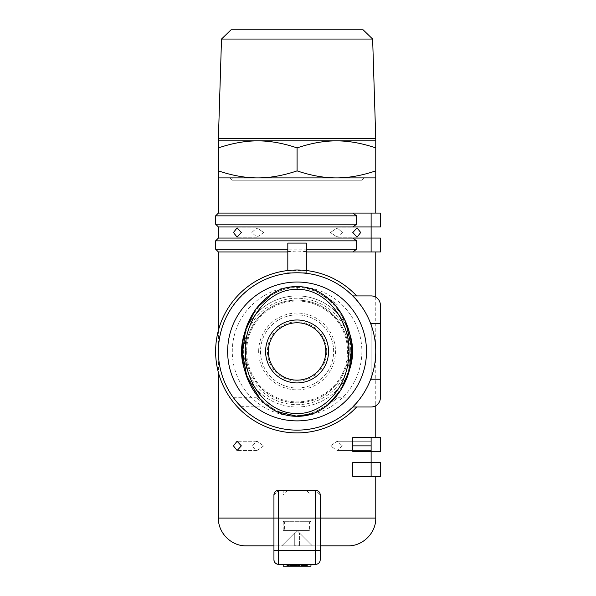 <?xml version="1.0" encoding="UTF-8"?>
<svg xmlns="http://www.w3.org/2000/svg" width="596" height="596" viewBox="0 0 596 596"><rect width="100%" height="100%" fill="white"/><g stroke="black" fill="none" stroke-linecap="round" stroke-linejoin="round"><path stroke-width="0.45" stroke-dasharray="2.98 2.23" d="M297.076 430.133C339.131 431.012 376.635 393.509 375.756 351.454C376.635 309.399 339.131 271.895 297.076 272.774A78.679 78.679 0 0 1 352.802 406.993A78.679 78.679 0 0 1 218.397 351.454A78.679 78.679 0 0 1 297.076 272.774C255.021 271.895 217.518 309.399 218.397 351.454C217.518 393.509 255.021 431.012 297.076 430.133M375.756 297.158L375.756 405.749M218.397 251.952L375.756 251.952L352.802 251.952L371.122 251.952L371.122 238.065L380.382 238.065M306.329 251.952L287.816 251.952M218.397 330.37L218.397 372.545M218.397 518.066L273.936 518.066L273.936 494.926L278.563 490.299L315.589 490.299L320.216 494.926L315.589 490.299L278.563 490.299L273.936 494.926L273.936 559.718C274.212 562.527 275.754 564.069 278.563 564.352L315.589 564.352C318.391 564.069 319.933 562.527 320.216 559.718L320.216 545.839L273.936 545.839L273.936 494.926A4.626 4.626 0 0 1 278.563 490.299L315.589 490.299A4.626 4.626 0 0 1 320.216 494.926L320.216 559.718C319.933 562.527 318.391 564.069 315.589 564.352L278.563 564.352A4.626 4.626 0 0 1 273.936 559.718L273.936 518.066L278.563 518.066L278.563 564.352L315.589 564.352L315.589 518.066L320.216 518.066L320.216 494.926M375.756 476.413L352.802 476.413L380.382 476.413L380.382 462.533L371.122 462.533L371.122 476.413L375.756 476.413M371.122 476.413L352.802 476.413L352.802 462.533L380.382 462.533L380.382 476.413L371.122 476.413L371.122 462.533L352.802 462.533L380.382 462.533L380.382 476.413L371.122 476.413L371.122 451.425L352.802 451.425L371.122 451.425L371.122 437.538L380.382 437.538M380.382 451.425L352.802 451.425L352.802 437.538L371.122 437.538M263.7 445.868L256.995 450.494L251.728 445.868L256.995 441.241L263.7 445.868L256.995 441.241L251.728 445.868L256.995 450.494L263.7 445.868M287.041 564.352L306.903 564.352L287.041 564.352L287.041 566.2L306.903 566.2L287.041 566.2M283.189 564.352L310.956 564.352L283.189 564.352L283.189 566.2L301.703 566.2L283.189 566.2L283.189 564.352L301.703 564.352L301.703 566.2L283.189 566.2L283.189 564.352L301.703 564.352L301.703 566.2L301.703 564.352L301.703 566.2L301.703 564.352L310.956 564.352L301.703 564.352L301.703 566.2L310.956 566.2L310.956 564.352M292.86 564.352L292.86 566.2L290.2 566.2L292.86 566.2M291.831 564.352L291.831 566.2M290.937 564.352L290.937 566.2M290.371 564.352L290.371 566.2M290.2 564.352L290.2 566.2L290.2 564.352M290.639 564.352L290.639 566.2M291.63 564.352L291.63 566.2M292.316 564.352L292.316 566.2M306.903 564.352L306.903 566.2M306.553 564.352L306.553 566.2M305.971 564.352L305.971 566.2M304.966 564.352L304.966 566.2M303.975 564.352L303.975 566.2M302.336 564.352L302.336 566.2M300.98 564.352L300.98 566.2L300.98 564.352M301.971 564.352L301.971 566.2L301.986 564.352M302.679 564.352L302.679 566.2M303.461 564.352L303.461 566.2M304.027 564.352L304.027 566.2L304.027 564.352M303.699 564.352L303.699 566.2M303.208 564.352L303.208 566.2M302.545 564.352L302.545 566.2M300.898 564.352L300.898 566.2M300.079 564.352L300.079 566.2M299.147 564.352L299.147 566.2M297.911 564.352L297.911 566.2M297.24 564.352L297.24 566.2M295.735 564.352L295.735 566.2M294.856 564.352L294.856 566.2M292.36 564.352L292.36 566.2M291.183 564.352L291.183 566.2M289.663 564.352L289.663 566.2M288.062 564.352L288.062 566.2M287.488 564.352L287.488 566.2M347.982 545.839L320.216 545.839L320.216 518.066L320.216 550.466L273.936 550.466M273.936 559.718L273.936 545.839L246.163 545.839M320.216 545.839L273.936 545.839M320.216 559.718A4.626 4.626 0 0 1 315.589 564.352M287.257 564.352L307.797 564.352L287.257 564.352L287.257 566.2L307.797 566.2L287.257 566.2L287.257 564.352M287.98 564.352L287.98 566.2M288.784 564.352L288.784 566.2M289.716 564.352L289.716 566.2M291.399 564.352L291.399 566.2M295.422 564.352L301.196 564.352L290.312 564.352L292.763 564.352L292.748 566.2L303.833 566.2L290.312 566.2L292.763 566.2L292.763 564.352L295.422 564.352L295.422 566.2M295.184 564.352L295.184 566.2M296.733 564.352L296.733 566.2M299.006 564.352L299.006 566.2M301.539 564.352L301.539 566.2M303.126 564.352L303.126 566.2M305.122 564.352L305.122 566.2M306.255 564.352L306.255 566.2M307.253 564.352L307.253 566.2M307.797 564.352L307.797 566.2L307.797 564.352M307.141 564.352L307.141 566.2M306.039 564.352L306.039 566.2M304.69 564.352L304.69 566.2M302.991 564.352L302.991 566.2M301.874 564.352L301.874 566.2M299.572 564.352L299.572 566.2M296.48 564.352L296.48 566.2M294.051 564.352L294.051 566.2M292.539 564.352L292.539 566.2M290.863 564.352L290.863 566.2M289.999 564.352L289.999 566.2M288.3 564.352L288.3 566.2M287.443 564.352L287.443 566.2M290.312 564.352L290.312 566.2L290.312 564.352M290.952 564.352L290.952 566.2M298.238 564.352L298.238 566.2M299.915 564.352L299.915 566.2M302.962 564.352L301.204 564.352L301.196 566.2L301.204 564.352L302.962 564.352L302.962 566.2M303.587 564.352L303.587 566.2M303.833 564.352L303.833 566.2L303.833 564.352M303.021 564.352L303.021 566.2M298.842 564.352L298.842 566.2M295.303 564.352L295.303 566.2M293.038 564.352L293.038 566.2M291.22 564.352L291.22 566.2M290.498 564.352L290.498 566.2M301.703 564.352L301.703 566.2L301.703 564.352M299.408 545.839L281.804 545.839L312.349 545.839L299.408 545.839L299.408 532.899L299.408 545.653A15.272 15.272 0 0 1 297.076 545.839A15.272 15.272 0 0 0 299.408 545.653L299.408 545.839M306.329 243.094L306.329 272.774L297.076 272.774L306.329 272.774L306.329 270.524A81.458 81.458 0 0 1 356.661 295.914A81.458 81.458 0 0 0 240.158 293.187A81.458 81.458 0 0 0 240.158 409.72A81.458 81.458 0 0 0 356.661 406.993A81.458 81.458 0 0 1 224.349 388.145A81.458 81.458 0 0 1 287.816 270.524L287.816 272.774L297.076 272.774L287.816 272.774L287.816 243.094M357.064 402.367C361.66 396.593 361.66 396.593 357.064 402.367L352.802 406.993A78.679 78.679 0 0 0 371.122 378.043A78.679 78.679 0 0 1 352.802 406.993L371.122 406.993A9.253 9.253 0 0 0 380.382 397.733A9.253 9.253 0 0 1 371.122 406.993A9.253 9.253 0 0 0 380.382 397.733L380.382 305.174A9.253 9.253 0 0 0 371.122 295.914A9.253 9.253 0 0 1 380.382 305.174A9.253 9.253 0 0 0 371.122 295.914L352.802 295.914A78.679 78.679 0 0 0 241.469 295.787A78.679 78.679 0 0 0 241.469 407.12A78.679 78.679 0 0 0 352.802 406.993L356.661 406.993A81.458 81.458 0 0 1 240.158 409.72A81.458 81.458 0 0 1 240.158 293.187A81.458 81.458 0 0 1 356.661 295.914L352.802 295.914A78.679 78.679 0 0 0 218.397 351.454A78.679 78.679 0 0 0 371.122 378.043L371.122 324.865A78.679 78.679 0 0 0 352.802 295.914A78.679 78.679 0 0 1 371.122 324.865L371.122 379.227L380.382 379.227M306.329 251.408L297.076 251.952L287.816 251.408M215.618 249.173L356.661 249.173L356.661 240.844L215.618 240.844M306.329 270.524L287.816 270.524M356.661 240.844L352.802 238.065L371.122 238.065L352.802 238.065L371.122 238.065L371.122 226.957L352.802 226.957L380.382 226.957L371.122 226.957L371.122 213.077L380.382 213.077L352.802 213.077L380.382 213.077L380.382 226.957L371.122 226.957L371.122 213.077L371.122 226.957L352.802 226.957L356.661 224.178L356.661 215.849L352.802 213.077L371.122 213.077M380.382 251.952L371.122 251.952M352.802 251.952L356.661 249.173M342.417 445.868L337.157 450.494L330.445 445.868L337.157 441.241L342.417 445.868L337.157 441.241L330.445 445.868L337.157 450.494L342.417 445.868M352.802 238.065L218.397 238.065M218.397 226.957L352.802 226.957M233.446 232.515L237.089 237.141L241.343 232.515L237.089 227.881L233.446 232.515M352.802 232.515L357.064 237.141L360.699 232.515L357.064 227.881L352.802 232.515M342.417 232.515L337.157 227.881L330.445 232.515L337.157 237.141L330.445 232.515L337.157 227.881L342.417 232.515L337.157 237.141L342.417 232.515M263.7 232.515L256.995 237.141L251.728 232.515L256.995 227.881L251.728 232.515L256.995 237.141L263.7 232.515L256.995 227.881L263.7 232.515M215.618 224.178L356.661 224.178M375.756 147.905L375.756 140.872L336.412 140.872C348.705 140.85 361.817 143.189 375.756 147.905L375.756 170.873C361.869 175.574 348.757 177.913 336.412 177.899C324.068 177.913 310.956 175.574 297.076 170.873L297.076 147.905C311.008 143.189 324.12 140.85 336.412 140.872L218.397 140.872L218.397 147.905C232.336 143.189 245.448 140.85 257.733 140.872C270.025 140.85 283.137 143.189 297.076 147.905M297.076 170.873C283.189 175.574 270.077 177.913 257.733 177.899L375.756 177.899L375.756 170.873M218.397 138.637L375.756 138.637M231.054 29.8L363.098 29.8M372.642 39.053L221.511 39.053M218.397 170.873L218.397 177.899L257.733 177.899C245.388 177.913 232.276 175.574 218.397 170.873L218.397 147.905M356.661 215.849L215.618 215.849M352.802 213.077L218.397 213.077M380.382 226.957L380.382 213.077M241.343 445.868L237.089 441.241L233.446 445.868L237.089 450.494L241.343 445.868M380.382 305.174L380.382 323.688L371.122 323.688L371.122 324.865A78.679 78.679 0 0 0 352.802 295.914L371.122 295.914M371.122 378.043A78.679 78.679 0 0 0 371.122 324.865M361.869 351.454A64.793 64.793 0 0 1 297.076 416.246A64.793 64.793 0 0 1 232.284 351.454A64.793 64.793 0 0 1 297.076 286.661A64.793 64.793 0 0 1 361.869 351.454M227.65 351.454A69.419 69.419 0 0 1 297.076 282.035A69.419 69.419 0 0 1 366.495 351.454A69.419 69.419 0 0 1 297.076 420.88A69.419 69.419 0 0 1 227.65 351.454M352.608 351.454A55.54 55.54 0 0 0 297.076 295.914A55.54 55.54 0 0 0 241.536 351.454A55.54 55.54 0 0 0 297.076 406.993A55.54 55.54 0 0 0 352.608 351.454M349.345 332.687A55.54 55.54 0 0 0 244.807 332.687M350.299 351.454A53.223 53.223 0 0 0 297.076 298.231A53.223 53.223 0 0 0 243.853 351.454A53.223 53.223 0 0 0 297.076 404.677A53.223 53.223 0 0 0 350.299 351.454M246.625 351.454A50.444 50.444 0 0 0 297.076 401.905A50.444 50.444 0 0 0 347.52 351.454A50.444 50.444 0 0 0 297.076 301.01A50.444 50.444 0 0 0 246.625 351.454A50.444 50.444 0 0 1 297.076 301.01A50.444 50.444 0 0 1 347.52 351.454A50.444 50.444 0 0 1 297.076 401.905A50.444 50.444 0 0 1 246.625 351.454M245.701 351.454A51.375 51.375 0 0 1 297.076 300.086A51.375 51.375 0 0 1 348.444 351.454A51.375 51.375 0 0 0 297.076 300.086A51.375 51.375 0 0 0 245.701 351.454A51.375 51.375 0 0 0 297.076 402.829A51.375 51.375 0 0 0 348.444 351.454A51.375 51.375 0 0 1 297.076 402.829A51.375 51.375 0 0 1 245.701 351.454A51.375 51.375 0 0 1 297.076 300.086A51.375 51.375 0 0 1 348.444 351.454A51.375 51.375 0 0 1 297.076 402.829A51.375 51.375 0 0 1 245.701 351.454M333.633 351.454A36.565 36.565 0 0 0 297.076 314.889A36.565 36.565 0 0 0 260.512 351.454A36.565 36.565 0 0 0 297.076 388.018A36.565 36.565 0 0 0 333.633 351.454A36.565 36.565 0 0 0 297.076 314.889A36.565 36.565 0 0 0 260.512 351.454A36.565 36.565 0 0 0 297.076 388.018A36.565 36.565 0 0 0 333.633 351.454A36.565 36.565 0 0 0 297.076 314.889A36.565 36.565 0 0 0 260.512 351.454M297.076 415.323C331.138 415.159 353.294 378.952 350.664 347.557C350.262 316.849 324.939 284.001 291.913 287.883C261.078 291.578 242.05 324.097 243.406 353.227C243.168 382.937 265.347 415.337 297.076 415.323M276.723 411.583L260.243 399.298M272.975 293.314L290.952 287.071M297.076 286.661L312.669 289.358M315.001 290.252L333.231 302.895M335.205 305.07L345.673 321.892M327.465 405.287L312.408 413.639M326.697 351.454A29.621 29.621 0 0 0 297.076 321.833A29.621 29.621 0 0 0 267.455 351.454A29.621 29.621 0 0 0 297.076 381.075A29.621 29.621 0 0 0 326.697 351.454M325.766 351.454A28.697 28.697 0 0 0 297.076 322.764A28.697 28.697 0 0 0 268.379 351.454A28.697 28.697 0 0 0 297.076 380.151A28.697 28.697 0 0 0 325.766 351.454A28.697 28.697 0 0 0 297.076 322.764A28.697 28.697 0 0 0 268.379 351.454A28.697 28.697 0 0 0 297.076 380.151A28.697 28.697 0 0 0 325.766 351.454M244.8 370.22A55.54 55.54 0 0 0 349.345 370.22M297.076 322.764A28.697 28.697 0 0 1 325.766 351.454A28.697 28.697 0 0 1 297.076 380.151A28.697 28.697 0 0 1 268.379 351.454A28.697 28.697 0 0 1 297.076 322.764A28.697 28.697 0 0 0 268.379 351.454A28.697 28.697 0 0 0 297.076 380.151A28.697 28.697 0 0 0 325.766 351.454A28.697 28.697 0 0 0 297.076 322.764M323.807 406.993L331.816 402.367L337.783 397.733L331.816 402.367L337.783 397.733L331.816 402.367L323.807 406.993L371.122 406.993M353.13 406.666L352.802 406.993A78.679 78.679 0 0 1 241.469 407.12A78.679 78.679 0 0 1 241.469 295.787A78.679 78.679 0 0 1 352.802 295.914L353.13 296.242M360.699 305.174L337.783 305.174L331.816 300.548L323.807 295.914L331.816 300.548L323.807 295.914L331.816 300.548L337.783 305.174M358.546 302.351L357.064 300.548C351.826 294.774 351.826 294.774 357.064 300.548L353.942 297.084M238.713 404.222L237.089 402.367C242.319 408.133 242.319 408.133 237.089 402.367L235.599 400.557M241.022 406.666L270.346 406.993L262.329 402.367L256.369 397.733L262.329 402.367L256.369 397.733L262.329 402.367L270.346 406.993M337.783 397.733L360.461 398.068M312.349 545.839L299.408 532.899L312.349 545.839M294.737 532.899L281.804 545.839L294.737 532.899L294.737 545.839L294.737 532.899L294.737 545.653L294.737 532.899L297.076 530.567L294.737 532.899M294.737 545.653L294.737 545.653A15.272 15.272 0 0 0 297.076 545.839A15.272 15.272 0 0 1 294.737 545.653M299.408 532.899L297.076 530.567L299.408 532.899M297.076 530.567L283.189 530.567L297.076 530.567M310.956 530.567L310.956 521.306L297.076 521.306L310.956 521.306L309.54 522.014L284.605 522.014L284.605 530.567L309.54 530.567L284.605 530.567M283.189 530.567L283.189 521.306L297.076 521.306L283.189 521.306L284.605 522.014L309.54 522.014L309.54 530.567M310.956 490.299L297.076 490.299L310.956 490.299L310.956 494.926L297.076 494.926L310.956 494.926L306.329 490.299L287.816 490.299L306.329 490.299M287.816 490.299L283.189 494.926L297.076 494.926L283.189 494.926L283.189 490.299L297.076 490.299L283.189 490.299M361.869 177.899L232.284 177.899L361.869 177.899L361.869 180.215L232.284 180.215L361.869 180.215L364.186 177.899L229.967 177.899L364.186 177.899M229.967 177.899L232.284 180.215L232.284 177.899M278.563 490.299L278.563 518.066L315.589 518.066L315.589 490.299M320.216 518.066L375.756 518.066M258.664 351.454A38.412 38.412 0 0 1 297.076 313.042A38.412 38.412 0 0 1 335.488 351.454A38.412 38.412 0 0 1 297.076 389.866A38.412 38.412 0 0 1 258.664 351.454M256.995 450.494L237.089 450.494L256.995 450.494M371.122 450.494L337.157 450.494L371.122 450.494M371.122 441.241L337.157 441.241L371.122 441.241M256.995 441.241L237.089 441.241L256.995 441.241M337.157 227.881L357.064 227.881L337.157 227.881M256.995 237.141L237.089 237.141L256.995 237.141M237.089 227.881L256.995 227.881L237.089 227.881M357.064 237.141L337.157 237.141L357.064 237.141M323.807 295.914L352.802 295.914M233.446 397.733L256.369 397.733"/><path stroke-width="0.89" d="M375.756 251.952L375.756 297.158M287.816 249.173L215.618 249.173L215.618 240.844L356.661 240.844L356.661 249.173L352.802 251.952L306.329 251.952M375.756 405.749L375.756 437.538M218.397 372.545L218.397 518.066C218.017 532.906 231.322 546.219 246.163 545.839L273.936 545.839M320.216 559.718L320.216 550.466L278.563 550.466L278.563 518.066L315.589 518.066L315.589 490.299A4.626 4.626 0 0 1 320.216 494.926L320.216 518.066L320.216 494.926A4.626 4.626 0 0 0 315.589 490.299L278.563 490.299A4.626 4.626 0 0 0 273.936 494.926L273.936 559.718A4.626 4.626 0 0 0 278.563 564.352L315.589 564.352A4.626 4.626 0 0 0 320.216 559.718L320.216 518.066L315.589 518.066L315.589 564.352M375.756 476.413L375.756 518.066L320.216 518.066M371.122 476.413L380.382 476.413L380.382 462.533L371.122 462.533L371.122 476.413L352.802 476.413L352.802 462.533L371.122 462.533L371.122 451.425L380.382 451.425L380.382 437.538L371.122 437.538L371.122 445.868L352.802 445.868L352.802 437.538L371.122 437.538M352.802 451.425L352.802 445.868L371.122 445.868L371.122 451.425L352.802 451.425M233.446 445.868L237.089 441.241L241.343 445.868L237.089 450.494L233.446 445.868M287.816 251.952L218.397 251.952L218.397 330.37M287.041 564.352L287.041 566.2L310.956 566.2L310.956 564.352M287.451 564.352L287.451 566.2M288.717 564.352L288.717 566.2M290.848 564.352L290.848 566.2M292.86 564.352L292.86 566.2M293.634 564.352L293.634 566.2M294.431 564.352L294.431 566.2M295.08 564.352L295.08 566.2M296.056 564.352L296.056 566.2M296.674 564.352L296.674 566.2M297.799 564.352L297.799 566.2M298.842 564.352L298.842 566.2M299.997 564.352L299.997 566.2M301.487 564.352L301.487 566.2M303.133 564.352L303.133 566.2M304.556 564.352L304.556 566.2M305.577 564.352L305.577 566.2M306.322 564.352L306.322 566.2M306.903 564.352L306.903 566.2M283.189 564.352L283.189 566.2L287.041 566.2M273.936 550.466L278.563 550.466L278.563 564.352C275.754 564.069 274.212 562.527 273.936 559.718M320.216 545.839L347.982 545.839C362.822 546.219 376.136 532.906 375.756 518.066M306.329 270.524L306.329 243.094L287.816 243.094L287.816 270.524M356.661 249.173L306.329 249.173M215.618 240.844L218.397 238.065L371.122 238.065L371.122 226.957L380.382 226.957L380.382 213.077L371.122 213.077L371.122 226.957L218.397 226.957L215.618 224.178L215.618 215.849L356.661 215.849L356.661 224.178L352.802 226.957M352.802 238.065L356.661 240.844M352.802 251.952L380.382 251.952L380.382 238.065L371.122 238.065L371.122 251.952M380.382 238.065L380.382 251.952M380.382 437.538L380.382 451.425M380.382 379.227L380.382 397.733A9.253 9.253 0 0 1 371.122 406.993L356.661 406.993A81.458 81.458 0 0 1 240.158 409.72A81.458 81.458 0 0 1 240.158 293.187A81.458 81.458 0 0 1 356.661 295.914L371.122 295.914A9.253 9.253 0 0 1 380.382 305.174L380.382 379.227L371.122 379.227L371.122 378.043M360.699 232.515L357.064 237.141L352.802 232.515L357.064 227.881L360.699 232.515M241.343 232.515L237.089 237.141L233.446 232.515L237.089 227.881L241.343 232.515M356.661 224.178L215.618 224.178M218.397 177.899L218.397 170.873C232.276 175.574 245.388 177.913 257.733 177.899C270.077 177.913 283.189 175.574 297.076 170.873C310.956 175.574 324.068 177.913 336.412 177.899C348.757 177.913 361.869 175.574 375.756 170.873L375.756 177.899L218.397 177.899L218.397 213.077L371.122 213.077M352.802 213.077L356.661 215.849M375.756 177.899L375.756 213.077M375.756 140.872L375.756 147.905C361.817 143.189 348.705 140.85 336.412 140.872L375.756 140.872L375.756 138.637L218.397 138.637L221.511 39.053L372.642 39.053L375.756 138.637M375.756 170.873L375.756 147.905M297.076 140.872L336.412 140.872C324.12 140.85 311.008 143.189 297.076 147.905C283.137 143.189 270.025 140.85 257.733 140.872L297.076 140.872M372.642 39.053L363.098 29.8L231.054 29.8L221.511 39.053M218.397 140.872L257.733 140.872C245.448 140.85 232.336 143.189 218.397 147.905L218.397 138.637M218.397 170.873L218.397 147.905M297.076 170.873L297.076 147.905M380.382 213.077L380.382 226.957M371.122 324.865L371.122 323.688L380.382 323.688L380.382 305.174M352.802 295.914L371.122 295.914M218.397 351.454A78.679 78.679 0 0 1 297.076 272.774A78.679 78.679 0 0 1 375.756 351.454A78.679 78.679 0 0 1 297.076 430.133A78.679 78.679 0 0 1 218.397 351.454M227.65 351.454A69.419 69.419 0 0 1 297.076 282.035A69.419 69.419 0 0 1 366.495 351.454A69.419 69.419 0 0 1 297.076 420.88A69.419 69.419 0 0 1 227.65 351.454M349.345 370.22A55.54 55.54 0 0 0 349.345 332.687M244.807 332.687A55.54 55.54 0 0 0 244.8 370.22M312.408 413.639L297.076 416.246L276.723 411.583M260.243 399.298L246.93 377.119L242.483 353.249L245.626 329.73L255.714 309.145L272.975 293.314M290.952 287.071L297.076 286.661C266.68 285.648 239.883 319.419 242.565 355.35C243.585 388.54 269.087 417.029 297.076 416.246C328.277 417.349 355.447 381.716 351.416 344.995C349.301 312.811 324.284 285.953 297.076 286.661L297.076 289.44C326.683 288.226 353.108 323.084 348.526 358.986C345.874 390.387 320.901 415.308 295.199 413.43C269.653 413.073 246.357 386.461 245.336 355.209C242.781 320.454 268.632 288.367 297.076 289.44M312.669 289.358L315.001 290.252M333.231 302.895L335.205 305.07M345.673 321.892L351.588 347.513L349.301 370.399L340.837 390.216L327.465 405.287M265.6 351.454A31.469 31.469 0 0 0 297.076 382.923A31.469 31.469 0 0 0 328.545 351.454A31.469 31.469 0 0 0 297.076 319.985A31.469 31.469 0 0 0 265.6 351.454M268.379 351.454A28.697 28.697 0 0 1 297.076 322.764A28.697 28.697 0 0 1 325.766 351.454A28.697 28.697 0 0 1 297.076 380.151A28.697 28.697 0 0 1 268.379 351.454M357.064 402.367C361.66 396.593 361.66 396.593 357.064 402.367L352.802 406.993L371.122 406.993M360.699 305.174L357.064 300.548M353.942 297.084L353.13 296.242M358.546 302.351L360.461 304.847M235.599 400.557L237.089 402.367M238.713 404.222L241.022 406.666M273.936 494.926A4.626 4.626 0 0 1 278.563 490.299L278.563 518.066L218.397 518.066M218.397 251.952L215.618 249.173M218.397 238.065L218.397 226.957M218.397 213.077L215.618 215.849"/></g></svg>
